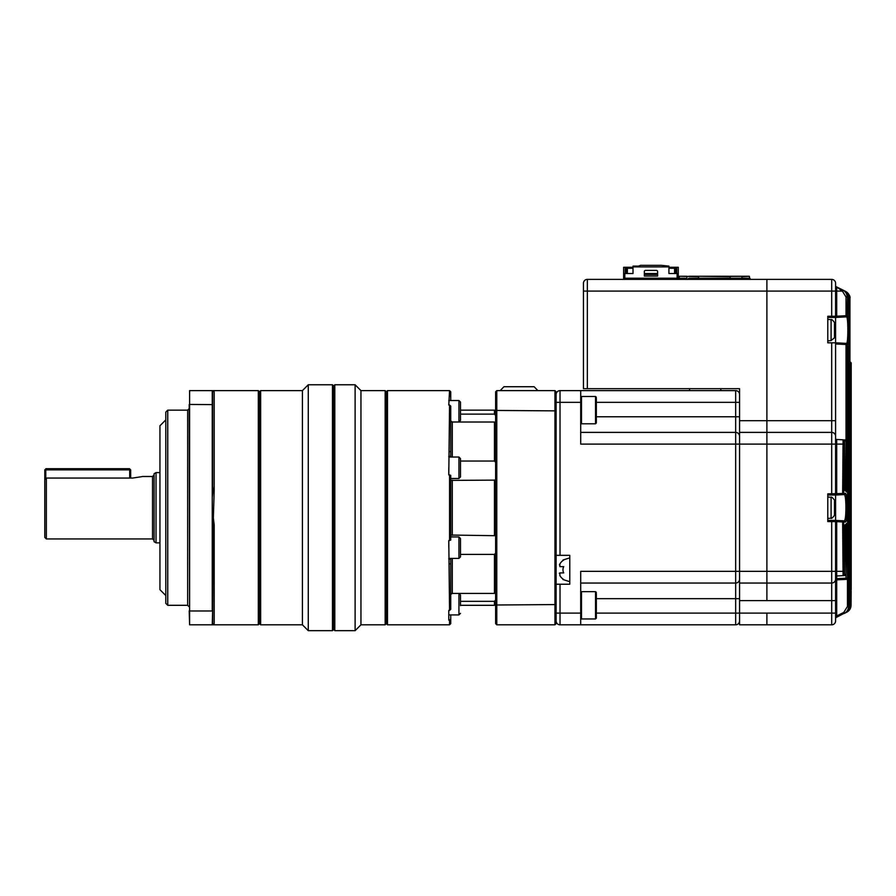 <?xml version="1.0" encoding="UTF-8"?>
<svg xmlns="http://www.w3.org/2000/svg" width="896" height="896" viewBox="0 0 896 896"><rect width="100%" height="100%" fill="white"/><g stroke="black" fill="none" stroke-linecap="round" stroke-linejoin="round"><path stroke-width="1.34" d="M739.57 579.152A3.898 3.898 0 0 1 735.661 583.05L580.709 583.05L735.661 583.05L735.661 598.662L739.57 598.662M739.57 436.296A3.898 3.898 -135 0 0 735.661 432.387L580.709 432.387M739.57 394.531A3.898 3.898 90 0 0 735.661 390.622L560.022 390.622L560.022 555.341L569.778 555.341L569.778 584.226L556.114 584.226M739.57 620.917A3.898 3.898 0 0 1 735.661 624.814L560.022 624.814A3.898 3.898 0 0 1 556.114 620.917A3.898 3.898 0 0 0 560.022 624.814L560.022 613.11L580.709 613.11L580.709 571.346L735.661 571.346L735.661 583.05M823.883 583.05L831.69 583.05L831.69 520.408L827.781 520.408L834.411 520.408A1.176 1.176 0 0 1 835.587 521.573L835.587 620.917A3.898 3.898 0 0 1 831.69 624.814L766.886 624.814L766.886 613.11L766.886 624.814L739.57 624.814L739.57 444.102L580.709 444.102L580.709 390.622L720.832 390.622L720.832 388.674L739.57 388.674L739.57 420.683L766.886 420.683L766.886 279.384L766.886 420.683L831.69 420.683L831.69 342.81L835.587 342.81L835.587 317.442L831.69 317.442L846.619 316.859L835.598 317.442L836.696 316.21L836.696 317.374M739.57 402.338L735.661 402.338L735.661 390.622L720.832 390.622M580.709 613.11L580.709 624.814M554.949 624.814L556.114 623.638L556.114 604.565L496.787 604.99L496.787 624.814L554.949 624.814L554.949 390.622L556.114 391.798L556.114 620.917M560.022 555.341L556.114 555.341M580.709 402.338L556.114 402.338L556.114 394.531A3.898 3.898 0 0 1 560.022 390.622M593.197 388.674L689.606 388.674L689.606 390.622M559.451 564.861L559.899 563.92L559.899 566.653L563.718 566.653A6.821 6.821 0 0 0 563.718 572.902L559.899 572.902L559.899 575.635A11.491 11.491 0 0 0 563.718 579.533L563.718 579.533M559.317 573.283L559.978 572.902M563.718 560.022L563.718 560.022A11.491 11.491 0 0 0 559.899 563.92M559.899 566.653L563.718 566.653L559.899 566.653M835.374 327.544L835.374 326.749A27.283 25.211 180 0 0 835.285 326.077A27.317 27.317 0 0 0 834.49 322.47L834.49 337.77A27.317 27.317 0 0 0 835.285 334.174A27.283 25.211 0 0 0 835.374 333.502L835.374 332.707A27.283 25.211 180 0 0 835.374 332.315L835.374 330.4A27.283 10.416 0 0 0 835.285 330.12M835.285 326.077A27.283 25.211 180 0 0 834.736 323.434A26.678 9.117 151.7 0 1 834.736 324.61A27.283 25.211 0 0 1 835.374 327.925L835.374 329.84A27.283 10.416 180 0 1 834.736 331.218A26.678 22.064 52.6 0 1 834.77 332.651A26.678 22.064 52.6 0 1 834.736 334.074A27.283 10.416 0 0 0 835.374 332.707L834.77 332.685M835.374 332.315L834.77 332.27M835.374 505.142L835.374 504.347A27.283 25.211 180 0 0 835.285 503.675A27.317 27.317 0 0 0 834.49 500.069L834.49 515.368A27.317 27.317 0 0 0 835.285 511.762A27.283 25.211 0 0 0 835.374 511.09L835.374 510.294A27.283 25.211 180 0 0 835.374 509.914L835.374 507.998A27.283 10.416 0 0 0 835.285 507.718M834.736 511.672A27.283 10.416 0 0 0 835.374 510.294L834.77 510.283A26.678 22.064 52.6 0 1 834.736 511.672M835.285 503.675A27.283 25.211 180 0 0 834.736 501.032A26.678 9.117 151.7 0 1 834.736 502.208A27.283 25.211 0 0 1 835.374 505.523L835.374 507.438A27.283 10.416 180 0 1 834.736 508.816A26.678 22.064 52.6 0 1 834.77 510.25M835.374 509.914L834.77 509.869M739.57 600.611L766.886 600.611L766.886 444.102L739.57 444.102L739.57 432.387L766.886 432.387L766.886 420.683L766.886 444.102L831.69 444.102L831.69 420.683L835.587 420.683L835.587 440.642M831.69 342.81L827.781 342.81L827.781 316.266L835.587 316.266L835.587 283.282A3.898 3.898 0 0 0 831.69 279.384L587.339 279.384L587.339 388.674L723.173 388.674M587.339 388.674L583.442 388.674L583.442 283.282A3.898 3.898 0 0 1 587.339 279.384A3.898 3.898 0 0 0 583.442 283.282A3.898 3.898 0 0 1 587.339 279.384M827.781 317.442L831.69 317.442L831.69 291.088L583.442 291.088L583.442 388.674M848.445 611.061L836.237 617.456A1.176 1.176 0 0 0 835.587 618.509L835.587 620.917A3.898 3.898 0 0 1 831.69 624.814L831.69 600.611L766.886 600.611L766.886 583.05L739.57 583.05L766.886 583.05L766.886 432.387L831.69 432.387A3.898 3.898 0 0 1 835.587 436.296L835.587 493.864A1.176 1.176 0 0 1 834.411 495.029L831.69 495.029L834.411 495.029M739.57 432.387L739.57 420.683M836.696 520.464L844.323 520.867L835.598 520.408L836.696 520.464L836.696 521.629L827.781 521.573L827.781 493.864L842.643 493.494L843.08 439.802L836.696 439.466L843.181 439.813A1.176 1.165 93 0 1 844.278 440.978L843.752 493.494L845.421 493.405C847.526 492.363 847.526 523.096 845.421 522.032L843.752 521.942L843.752 571.346L844.278 574.459L844.278 528.002L844.581 525.65L845.286 525.616L846.003 574.37A1.176 1.165 87 0 1 844.906 575.534L836.696 575.971L836.696 579.869L846.462 579.354L836.696 579.869A1.176 1.176 0 0 0 835.587 581.034M834.411 520.408L827.781 520.408L835.598 520.408L835.587 495.029L844.323 494.581L835.598 495.029L836.158 493.864M845.421 522.032A1.176 1.165 93 0 0 844.323 520.867C845.331 520.15 845.869 515.76 845.925 507.718C845.869 499.677 845.331 495.298 844.323 494.581A1.176 1.165 -93 0 0 845.421 493.405M835.587 286.798A1.176 0.717 180 0 0 836.696 287.515L836.696 316.21L846.026 315.717L846.026 297.024L842.397 291.088L836.237 286.731L844.581 290.909C847.336 292.421 848.781 294.75 848.904 297.898L848.904 334.544C848.736 340.883 848.344 344.221 847.728 344.557A1.176 1.165 93 0 0 846.619 343.392L835.587 342.81L846.619 343.392C847.403 342.642 847.806 338.229 847.851 330.12C847.806 322.022 847.403 317.61 846.619 316.859A1.176 1.165 87 0 0 847.728 315.694C848.344 316.03 848.736 319.368 848.904 325.696L848.904 297.898L848.568 312.01L847.571 312.01M851.11 587.552L851.11 587.574A1.176 1.176 -87 0 1 851.122 587.709L851.01 363.272L851.066 603.344C851.211 584.483 851.211 584.483 851.066 603.344L851.155 591.058M851.178 589.792L851.2 363.283A1.176 1.176 93 0 0 850.091 362.107L850.091 362.107A1.176 1.176 -87 0 1 851.2 363.283L851.2 585.368M835.587 285.69A1.176 1.176 0 0 0 836.237 286.731L843.237 290.237C845.645 291.054 847.078 293.384 847.571 297.237L847.56 311.965L848.378 314.339L848.568 312.01M847.784 314.306A1.176 1.165 93 0 0 847.661 313.79L847.571 297.237L847.134 315.717L847.728 315.694M835.587 579.152A3.898 3.898 0 0 1 831.69 583.05A3.898 3.898 0 0 0 835.587 579.152A3.898 3.898 0 0 1 831.69 583.05L766.886 583.05L831.69 583.05L831.69 600.611L835.587 600.611L835.587 578.704L846.026 578.211L846.014 525.907M844.178 440.978A1.176 1.165 93 0 0 843.08 439.802L836.696 439.466L836.696 494.973M844.178 574.459A1.176 1.165 -93 0 1 843.08 575.635L842.643 521.942L836.696 521.629L836.696 575.971A1.176 1.176 0 0 0 835.587 577.136M844.906 575.534A1.176 1.176 0 0 0 846.014 574.37L846.003 525.963L846.272 523.611L846.888 523.578L847.56 578.189L847.56 348.286L848.378 345.901L848.568 348.23L848.568 606.458C848.445 609.616 847 611.946 844.222 613.469L843.763 612.427L847.459 606.458L847.459 578.67M850.662 605.427L850.662 605.427C850.998 607.936 849.565 610.266 846.35 612.405C849.106 610.893 850.55 608.563 850.662 605.427L851.01 363.272A1.176 1.176 -87 0 0 849.934 362.107L849.968 362.107A1.176 1.176 -87 0 1 851.088 363.272L851.088 363.272A1.176 1.176 0 0 0 849.968 362.107M835.587 342.81L835.587 436.296A3.898 3.898 0 0 0 831.69 432.387M843.752 444.102L831.69 444.102L831.69 495.029L827.781 495.029M831.69 279.384A3.898 3.898 0 0 1 835.587 283.282A3.898 3.898 0 0 0 831.69 279.384L831.69 291.088L842.397 291.088L842.878 290.058C845.589 291.581 847.011 293.899 847.134 297.024L846.026 297.024M848.904 605.909L849.934 605.786L849.688 298.29L849.688 605.909C849.576 609.056 848.131 611.386 845.354 612.909L845.342 612.853M847.459 606.458L848.904 606.301L848.904 333.939L848.904 606.301C849.251 608.787 847.806 611.117 844.581 613.29C847.347 611.766 848.781 609.437 848.904 606.301M847.728 344.557L847.134 344.523L847.134 489.53L846.888 491.859L846.272 491.826L846.003 489.474L846.003 441.067L845.566 487.502L845.286 489.821L844.581 489.787L844.278 487.435L844.278 440.978M836.237 286.731L845.622 291.424C848.378 292.936 849.811 295.266 849.934 298.413L849.934 298.413C850.506 296.442 849.072 294.112 845.622 291.424M846.754 612.203C849.509 610.691 850.954 608.362 851.066 605.226L851.066 603.344M850.662 605.259L851.01 605.259C850.886 608.395 849.442 610.725 846.686 612.237L846.686 612.226M849.934 605.506L850.506 605.506C850.382 608.642 848.938 610.971 846.171 612.494L846.171 612.472M845.622 612.774C848.378 611.251 849.822 608.922 849.934 605.786L849.934 605.786C850.27 608.294 848.837 610.624 845.622 612.774M845.342 291.346L845.354 291.29C848.12 292.802 849.565 295.131 849.688 298.29L848.904 298.29M844.2 290.808L844.222 290.73C846.989 292.242 848.445 294.571 848.568 297.741L847.571 297.741M842.307 291.032L842.878 290.058M847.56 297.237C847.437 294.078 846.003 291.749 843.237 290.237L843.237 290.259M843.483 526.826L844.424 526.187L844.29 574.459A1.176 1.176 0 0 1 843.181 575.624A1.176 1.165 -93 0 0 844.278 574.459L844.278 574.459M844.581 525.65A1.176 1.165 87 0 1 844.402 526.277M845.286 525.616A1.176 1.165 87 0 1 844.334 526.77M842.643 520.778A1.176 1.165 93 0 1 843.752 521.942L842.643 521.942L842.643 520.778M845.566 527.934L844.29 527.946M843.752 493.494A1.176 1.165 87 0 1 842.643 494.659L842.643 493.494L843.752 493.494M844.29 574.403L845.566 574.392A1.176 1.165 87 0 1 844.469 575.557L844.469 527.934M835.587 438.301A1.176 1.176 0 0 0 836.696 439.466M846.272 523.611A1.176 1.165 87 0 1 846.115 524.194M846.888 523.578A1.176 1.165 87 0 1 846.059 524.698M844.402 489.16A1.176 1.165 93 0 1 844.581 489.787M847.134 525.907L846.026 525.907M844.334 488.667A1.176 1.165 93 0 1 845.286 489.821M844.29 487.491L845.566 487.502M847.134 578.211A1.176 1.165 87 0 1 846.026 579.376L846.026 578.211L847.134 578.211M844.469 487.502L844.469 441.045L845.566 441.045A1.176 1.165 93 0 0 844.469 439.88L844.29 441.034M847.56 578.189A1.176 1.165 87 0 1 846.462 579.354A1.176 1.176 0 0 0 847.571 578.189L847.65 346.461A1.176 1.165 87 0 0 847.784 345.934M844.906 439.902A1.176 1.165 93 0 1 846.003 441.067L846.003 441.067A1.176 1.176 0 0 0 844.906 439.902M848.378 345.901A1.176 1.165 87 0 1 847.605 347.01M846.115 491.243A1.176 1.165 93 0 1 846.272 491.826M848.568 348.23L847.571 348.23M846.059 490.739A1.176 1.165 93 0 1 846.888 491.859M846.014 489.53L847.134 489.53M835.587 618.498A1.176 1.165 -0 0 1 836.237 617.456L836.696 615.955L835.587 615.955M846.026 489.53L846.026 343.358A1.176 1.165 93 0 1 847.134 344.523L835.587 343.974M847.134 315.717A1.176 1.165 87 0 1 846.026 316.893L846.026 315.717L847.134 315.717M847.605 313.242A1.176 1.165 93 0 1 848.378 314.339M850.662 363.25A1.176 1.165 -87 0 0 849.934 362.163A1.176 1.176 0 0 1 850.662 363.25M849.934 363.238L850.506 363.238A1.176 1.165 -87 0 0 849.934 362.242M835.598 520.408L836.158 521.573M836.158 316.266L835.587 316.266A1.176 1.176 0 0 1 834.411 317.442M603.736 279.384L777.426 279.384M624.702 279.384A1.019 1.019 0 0 1 625.24 279.227L685.272 279.227A1.019 1.019 0 0 1 685.821 279.384M679.616 279.227L685.272 279.227L685.272 278.208L641.984 278.208L641.984 279.182L668.528 279.182L668.528 278.208M668.528 279.182L641.984 279.182M641.984 278.208L625.24 278.208L625.24 279.227L630.907 279.227M685.272 278.208A1.019 1.019 0 0 1 686.291 279.227L686.291 279.384M624.232 279.384L624.232 279.227A1.019 1.019 0 0 1 625.24 278.208M688.71 279.384A1.019 1.019 0 0 1 689.259 279.227L749.291 279.227A1.019 1.019 0 0 1 749.829 279.384M743.624 279.227L749.291 279.227L749.291 278.208L706.003 278.208L706.003 279.182L732.547 279.182L732.547 278.208M732.547 279.182L706.003 279.182M706.003 278.208L689.259 278.208L689.259 279.227L694.915 279.227M749.291 278.208A1.019 1.019 0 0 1 750.299 279.227L750.299 279.384M688.24 279.384L688.24 279.227A1.019 1.019 0 0 1 689.259 278.208M728.84 276.259L689.024 276.259M686.874 279.384L686.874 276.259L679.459 276.259L679.067 278.208M698.589 278.208L698.589 276.651L680.725 276.259M749.717 278.309L749.325 276.259L730.094 276.371L730.206 278.208L730.206 276.651L700.336 276.259M713.608 276.259L715.568 276.259M729.814 276.259L741.899 276.259M747.152 276.259L748.104 276.259M739.76 276.259C749.829 276.259 749.829 276.259 739.76 276.259M749.325 276.259L741.899 276.651L741.899 278.208M747.566 276.259L731.954 276.259M623.638 279.384L623.638 267.277L633.013 267.277M657.597 273.526L644.336 273.526M668.92 267.277L678.283 267.277L678.283 278.208M657.597 276.069L644.336 276.069L644.336 271.578A1.176 1.176 0 0 1 645.501 270.402L656.432 270.402A1.176 1.176 0 0 1 657.597 271.578L657.597 276.069M678.283 273.526L668.92 273.526L668.92 266.896L633.013 266.896L633.013 273.526L623.638 273.526M626.181 273.526L626.181 268.262L633.013 268.262M626.181 268.262L625.206 267.277L625.206 273.526M644.336 274.501L657.597 274.501M668.92 268.262L674.576 268.262L674.576 273.526M676.726 273.526L676.726 267.277L675.752 268.262L674.576 268.262L674.576 267.277M633.013 266.896L633.013 266.112L638.478 266.112L640.618 265.328L661.304 265.328L668.92 266.112L668.92 266.896M675.752 268.262L675.752 273.526M596.322 398.238L596.322 423.024L596.322 398.238M596.322 593.398L596.322 618.184L596.322 593.398M448.784 614.914L458.931 614.914L458.931 593.443L460.488 595.011L460.488 605.64M450.733 478.498L458.931 478.498L458.931 457.027L460.488 458.595L460.488 476.941L460.488 467.768M460.488 402.08L460.488 420.426L458.931 421.994L458.931 400.523L460.488 402.08M460.488 538.507L460.488 556.853L458.931 558.41L458.931 536.939L460.488 538.507M44.8 537.387L44.8 479.707L46.357 478.061L46.357 538.944L44.8 537.387M156.038 542.853L154.09 541.722L154.09 473.715L156.038 472.595L156.038 542.853L159.947 542.853M449.557 474.891L450.733 475.339L450.733 540.098L449.557 540.546L449.557 474.891L448.784 474.891L448.784 467.768M167.754 605.304L165.794 603.344L165.794 412.093L167.754 410.144L167.754 605.304L187.656 605.304L187.656 410.144L167.754 410.144M537.902 390.622L534.117 386.725L503.955 386.725L500.17 390.622M495.622 592.749L494.446 593.421L452.29 593.421L450.733 594.429M495.622 599.973L494.446 601.317L494.446 605.304L460.488 605.304M460.488 601.317L494.446 601.317M495.622 535.707L450.733 535.046M495.622 479.73L494.446 480.122L494.446 535.315M448.784 474.891L449.557 405.026L450.733 406.112L450.733 456.355L448.784 456.355L450.733 456.344L450.733 457.027M495.622 462.269L494.446 461.048L460.488 461.048M449.557 405.026L448.784 405.026L449.557 390.622L387.498 390.622L387.498 624.814L449.557 624.814L449.557 620.122L448.784 620.122L448.784 610.411L449.557 610.411L448.784 540.546L449.557 540.546M448.784 547.68L448.784 540.546M385.157 624.814L385.157 390.622L386.333 391.798L386.333 623.638L385.157 624.814L360.954 624.814L355.107 630.672L334.813 630.672L334.813 384.765L355.107 384.765L355.107 630.672M385.157 390.622L360.954 390.622L360.954 624.814M334.813 384.765L333.637 385.941L333.637 629.496L334.813 630.672M332.461 384.765L332.461 630.672L308.269 630.672L308.269 384.765L332.461 384.765L333.637 385.941M302.411 390.622L302.411 624.814L260.646 624.814L260.646 390.622L302.411 390.622L308.269 384.765M260.646 390.622L259.47 391.798L259.47 623.638L260.646 624.814M259.47 391.798L258.306 390.622L258.306 624.814L212.834 624.814M258.306 390.622L212.901 390.622L214.2 391.91L212.632 391.014L212.632 486.282L213.08 490.246L214.2 490.459L213.36 517.989L214.2 525.034L213.08 525.19L212.251 518.123L212.251 497.269L213.08 490.246M213.08 525.19L212.632 624.422L214.2 623.538L212.901 624.814M165.794 419.899L159.947 425.757L159.947 589.691L165.794 595.538M141.781 476.672L132.619 478.061L46.357 478.061M556.114 410.872L496.787 410.446L496.787 604.99L495.622 604.565L495.622 391.798L496.787 390.622L496.787 410.446L495.622 410.872M554.949 390.622L496.787 390.622M496.787 624.814L495.622 623.638L495.622 604.565M495.622 553.168L494.446 554.389L494.446 593.421M460.488 554.389L494.446 554.389M450.733 558.41L450.733 559.082L448.784 559.104L450.733 559.082L450.733 609.325L449.557 610.411M450.733 480.39L494.446 480.122M495.622 422.688L494.446 422.016L494.446 461.048M495.589 415.419L494.446 414.12L460.488 414.12M450.733 421.008L452.29 422.016L494.446 422.016M495.622 411.309L494.446 410.144L494.446 414.12M449.557 620.122L450.733 619.035L450.733 614.914M449.557 563.987L450.733 563.539M450.733 451.898L449.557 451.45M450.733 400.523L450.733 396.402L449.557 395.315M450.733 619.035L450.733 623.638L449.557 624.814M449.557 390.622L450.733 391.798L450.733 396.402M460.488 547.68L460.488 552.552M212.632 610.837L212.251 624.814L189.605 624.814L189.605 610.982L212.251 610.982L212.251 518.123L213.36 517.989M212.632 404.6L189.605 404.454L189.605 390.622L212.251 390.622L213.08 391.462M189.213 404.6L189.605 610.982L189.605 390.622M213.36 391.07L212.251 390.622L212.251 497.269M189.605 624.814L189.213 610.837M129.696 478.061L129.696 469.862L45.774 469.862L45.774 478.173M45.774 469.862L44.8 469.862L44.8 488.208M130.67 478.061L130.67 469.862L129.696 469.862M45.293 469.37L45.976 468.686L129.494 468.686L130.178 469.37M214.2 623.538L214.2 525.034M214.2 490.459L214.2 391.91M843.752 571.346L735.661 571.346L735.661 416.774L739.57 416.774M596.322 402.338L735.661 402.338L735.661 416.774L596.322 416.774M835.587 613.11L735.661 613.11L735.661 624.814M596.322 598.662L735.661 598.662L735.661 613.11L596.322 613.11M560.022 584.226L560.022 613.11L556.114 613.11M827.781 319.39L831.085 319.682L831.085 340.57L834.49 337.77M827.781 496.989L831.085 497.28L831.085 518.168C831.286 518.896 832.429 517.966 834.49 515.368M836.674 579.533A1.176 0.829 0 0 0 835.587 580.35M836.696 579.869L836.696 615.955L843.763 612.427M835.587 620.917A3.898 3.898 0 0 1 831.69 624.814M850.091 362.107L851.2 363.283L851.088 585.368M678.171 279.227L632.341 279.227M742.19 279.227L696.36 279.227M677.118 278.208L677.118 273.526M624.814 273.526L624.814 278.309M627.357 267.277L627.357 273.526M595.538 396.48L581.493 396.48L581.493 423.797L595.538 423.797L595.538 396.48L596.322 397.264M595.538 591.64L581.493 591.64L581.493 618.957L595.538 618.957L595.538 591.64L596.322 592.413M154.09 540.501L152.533 538.944L152.533 476.493L142.374 476.493M452.29 480.122L452.29 535.315M452.29 558.41L452.29 593.421M452.29 422.016L452.29 457.027M562.957 579.533L569.778 581.683M562.957 560.022L569.778 557.872M831.085 340.57L827.781 340.861M831.085 319.682C831.454 319.043 832.586 319.984 834.49 322.47M831.085 518.168L827.781 518.448M831.085 497.28C831.253 496.53 832.384 497.459 834.49 500.069M846.014 574.37L846.138 524.093L845.174 524.776M843.483 488.611L844.424 489.25L844.29 440.978A1.176 1.176 0 0 0 843.181 439.813M845.174 490.661L846.138 491.344L846.014 441.067M848.904 297.898C849.565 296.128 848.12 293.798 844.581 290.909M849.934 360.875L850.013 362.914M849.934 605.786L849.934 298.413M850.629 607.813L851.066 605.226M851.077 598.73L851.088 598.002M851.11 595.235L851.133 593.152M851.144 592.581L851.155 591.338M595.538 423.797L596.322 423.024M581.493 423.797L580.709 423.024L581.493 423.797M581.493 396.48L580.709 397.264M595.538 618.957L596.322 618.184M581.493 618.957L580.709 618.184M581.493 591.64L580.709 592.413L581.493 591.64M187.656 605.304L189.213 606.861M458.931 593.443L451.898 593.443M458.931 536.939L450.733 536.939M458.931 457.027L448.784 457.027M458.931 400.523L448.784 400.523M386.333 391.798L387.498 390.622M360.954 390.622L355.107 384.765M159.947 472.595L156.038 472.595M495.622 604.128L494.446 605.304M494.446 410.144L460.488 410.144M458.931 558.41L448.784 558.41M458.931 421.994L451.898 421.994M386.333 623.638L387.498 624.814M333.637 629.496L332.461 630.672M302.411 624.814L308.269 630.672M259.47 623.638L258.306 624.814M152.533 538.944L46.357 538.944M152.533 476.493L154.09 474.936M187.656 410.144L189.213 408.576M458.931 478.498L460.488 476.941M458.931 614.914L460.488 613.357"/></g></svg>
